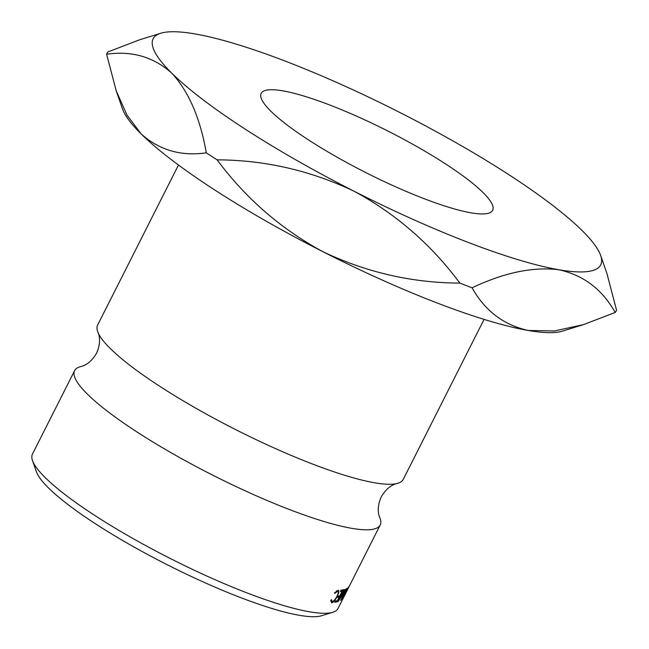 <?xml version="1.0" encoding="UTF-8"?>
<svg xmlns="http://www.w3.org/2000/svg" width="649" height="649" viewBox="0 0 649 649"><rect width="100%" height="100%" fill="white"/><g stroke="black" fill="none" stroke-linecap="round" stroke-linejoin="round"><path stroke-width="0.97" d="M484.065 319.381L403.207 479.457A171.182 31.047 -153.2 0 1 396.904 483.537C397.034 483.619 388.248 484.6 381.255 496.939C375.471 509.895 379.892 517.553 379.754 517.488A171.182 31.047 -153.2 0 1 380.209 524.984A171.182 31.047 -153.2 0 1 351.709 528.327A171.182 31.047 -153.2 0 1 173.518 454.122A171.182 31.047 -153.2 0 1 74.619 370.628A171.182 31.047 -153.2 0 1 80.922 366.539C80.792 366.458 89.578 365.476 96.571 353.137C102.355 340.181 97.934 332.531 98.072 332.588A171.182 31.047 -153.2 0 1 97.618 325.092L178.475 165.024M332.832 612.25L321.547 615.747A162.534 29.473 -153.2 0 1 299.424 615.325A162.534 29.473 -153.2 0 1 143.088 552.031A162.534 29.473 -153.2 0 1 36.368 471.693L32.491 460.539A171.182 31.047 26.8 0 0 144.881 545.144A171.182 31.047 26.8 0 0 309.541 611.804A171.182 31.047 26.8 0 0 332.832 612.25A171.182 31.047 26.8 0 0 338.04 608.462L380.209 524.984M74.619 370.628L32.45 454.105A171.182 31.047 26.8 0 0 32.491 460.539M471.077 212.84A129.686 23.518 26.8 0 0 492.664 210.308A129.686 23.518 26.8 0 0 417.745 147.055A129.686 23.518 26.8 0 0 282.753 90.836A129.686 23.518 26.8 0 0 261.166 93.367A129.686 23.518 26.8 0 0 336.085 156.628A129.686 23.518 26.8 0 0 471.077 212.84M396.904 483.537A171.182 31.047 -153.2 0 1 374.708 482.791A171.182 31.047 -153.2 0 1 211.915 417.153A171.182 31.047 -153.2 0 1 98.072 332.588M583.5 324.605L554.53 330.958L528.294 330.487C503.673 325.035 484.933 310.806 472.074 287.783C504.354 272.531 533.316 266.528 558.959 269.773C583.589 275.225 602.329 289.462 615.179 312.477L583.5 324.605L562.415 331.136A250.717 45.471 -153.2 0 1 528.294 330.487A250.717 45.471 -153.2 0 1 323.161 251.828A250.717 45.471 -153.2 0 1 141.117 133.889A250.717 45.471 -153.2 0 1 122.515 108.927L116.236 90.868L106.614 54.248C131.869 50.59 153.594 56.901 171.782 73.175A250.717 45.471 26.8 0 0 353.835 191.114A250.717 45.471 26.8 0 0 558.959 269.773A250.717 45.471 26.8 0 0 600.649 255.463A250.717 45.471 26.8 0 0 582.048 230.5A250.717 45.471 26.8 0 0 399.995 112.561A250.717 45.471 26.8 0 0 194.87 33.902A250.717 45.471 26.8 0 0 160.741 33.253A250.717 45.471 26.8 0 0 171.782 73.175C188.664 91.428 200.168 117.98 206.293 152.823C181.03 156.474 159.305 150.162 141.117 133.889L127.042 115.165L116.236 90.868M338.04 590.168L338.883 592.139L337.277 596.374C335.192 600.317 333.318 602.467 331.647 602.832L330.73 600.357L331.501 599.635L332.296 601.599C333.659 601.323 335.2 599.571 336.92 596.334C338.445 593.145 338.608 591.507 337.415 591.401L334.624 593.454L334.576 592.74L338.575 590.282M330.666 600.804L332.296 601.599M336.604 590.768L337.853 591.49L336.482 590.858M342.201 599.311L344.481 594.005L348.74 586.745L342.218 599.481M345.69 588.992A171.182 31.047 -153.2 0 1 345.633 589.016L340.117 598.102L344.173 589.535A171.182 31.047 -153.2 0 1 343.865 589.625L338.234 601.534A171.182 31.047 -153.2 0 0 338.275 601.526L344.57 591.166L340.717 600.487A171.182 31.047 -153.2 0 0 340.749 600.463L347.166 588.221A171.182 31.047 -153.2 0 1 346.947 588.351L342.307 597.185L345.69 588.992M337.042 601.858A171.182 31.047 -153.2 0 1 334.811 602.264L335.436 601.023A171.182 31.047 -153.2 0 0 337.334 600.698L339.208 596.991A171.182 31.047 -153.2 0 1 337.31 597.323L337.934 596.082A171.182 31.047 -153.2 0 0 339.833 595.758L342.169 591.125A171.182 31.047 -153.2 0 1 340.279 591.45L340.903 590.217A171.182 31.047 -153.2 0 0 343.126 589.811L337.042 601.858L335.525 601.015M160.741 33.253L139.657 39.784L107.985 51.912A285.3 51.742 26.8 0 0 106.614 54.248M323.161 251.828C281.293 229.259 245.939 198.594 217.107 159.832C264.784 160.052 310.36 170.476 353.835 191.114C395.703 213.683 431.058 244.34 459.89 283.11C412.212 282.891 366.636 272.466 323.161 251.828M206.293 152.823A285.3 51.742 26.8 0 0 217.107 159.832M459.89 283.11A285.3 51.742 26.8 0 0 472.074 287.783M615.179 312.477A285.3 51.742 26.8 0 0 616.55 310.141L606.929 273.521L600.649 255.463M339.208 596.991L337.853 596.236M342.169 591.125L340.822 590.371M347.937 587.872L342.98 598.167L348.002 587.783M338.883 592.139L338.032 591.653"/></g></svg>
